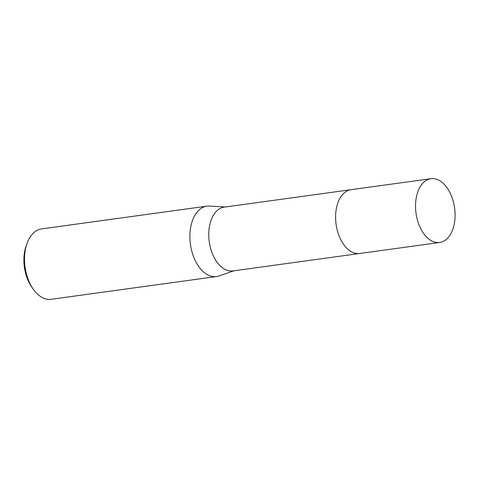 <?xml version="1.0" encoding="UTF-8"?>
<svg xmlns="http://www.w3.org/2000/svg" width="478" height="478" viewBox="0 0 478 478"><rect width="100%" height="100%" fill="white"/><g stroke="black" fill="none" stroke-linecap="round" stroke-linejoin="round"><path stroke-width="0.72" d="M336.357 208.557A32.193 19.467 82.2 0 0 338.514 234.328A32.193 19.467 82.2 0 0 340.581 239.269M350.661 189.742L224.146 207.147A32.193 19.467 82.2 0 0 211.676 251.781A32.193 19.467 82.2 0 0 232.917 270.93L359.438 253.525M225.293 206.992L209.43 206.066A35.521 21.474 82.2 0 0 206.872 206.161A35.521 21.474 82.2 0 0 193.112 255.413A35.521 21.474 82.2 0 0 216.558 276.547A35.521 21.474 82.2 0 0 219.044 275.949L234.065 270.775M206.872 206.161L41.49 228.92A35.521 21.474 82.2 0 0 27.031 243.422A35.521 21.474 82.2 0 0 27.73 278.166A35.521 21.474 82.2 0 0 33.335 289.244A35.521 21.474 82.2 0 0 51.176 299.3L216.558 276.547M27.031 243.422L26.159 245.877A31.972 19.329 82.2 0 0 26.786 277.144A31.972 19.329 82.2 0 0 31.829 287.117L33.335 289.244M445.645 239.95A32.193 19.467 82.2 0 0 453.622 202.791A32.193 19.467 82.2 0 0 430.923 178.7A32.193 19.467 82.2 0 0 424.972 181.234A32.193 19.467 82.2 0 0 416.995 218.392A32.193 19.467 82.2 0 0 439.7 242.483A32.193 19.467 82.2 0 0 445.645 239.95M430.923 178.7L350.983 189.694A32.199 19.467 82.2 0 0 345.032 192.228A32.199 19.467 82.2 0 0 337.056 229.392A32.199 19.467 82.2 0 0 359.761 253.483L439.7 242.483"/></g></svg>
